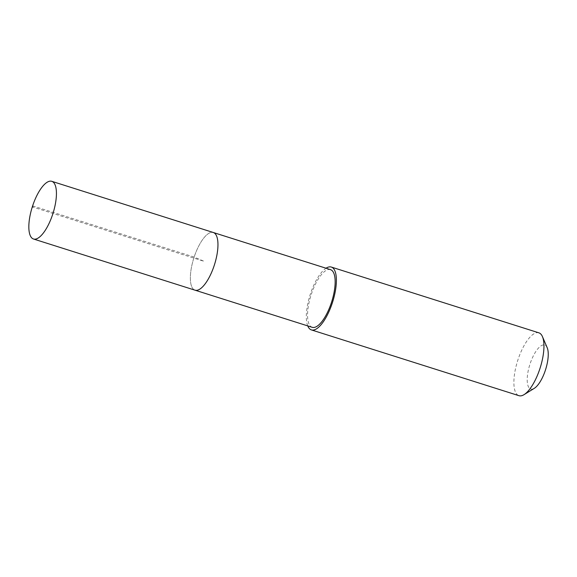 <?xml version="1.0" encoding="UTF-8"?>
<svg xmlns="http://www.w3.org/2000/svg" width="577" height="577" viewBox="0 0 577 577"><rect width="100%" height="100%" fill="white"/><g stroke="black" fill="none" stroke-linecap="round" stroke-linejoin="round"><path stroke-width="0.43" stroke-dasharray="2.88 2.16" d="M194.665 290.051A30.256 10.84 107.6 0 1 193.987 257.566A30.256 10.84 107.6 0 1 213.295 232.502A30.256 10.84 -72.4 0 0 193.987 257.566A30.256 10.84 -72.4 0 0 194.665 290.051A30.256 10.84 -72.4 0 0 195.019 290.181M330.491 269.639A30.256 10.84 -72.4 0 0 311.176 294.703A30.256 10.84 -72.4 0 0 311.861 327.188A30.256 10.84 -72.4 0 0 312.215 327.318M307.743 325.904A32.968 11.814 107.6 0 1 310.094 294.912A32.968 11.814 107.6 0 1 326.019 268.226M538.882 332.835A32.968 11.814 -72.4 0 0 517.836 360.142A32.968 11.814 -72.4 0 0 518.579 395.541A32.968 11.814 -72.4 0 0 518.961 395.685M547.184 347.693A23.073 8.273 -72.4 0 0 544.962 345.147A23.073 8.273 -72.4 0 0 530.09 363.784A23.073 8.273 -72.4 0 0 530.479 388.941A23.073 8.273 -72.4 0 0 534.309 388.321M32.629 205.881L194.146 257.061L204.157 261.345L32.839 207.049"/><path stroke-width="0.87" d="M52.132 181.452A30.256 10.84 107.6 0 1 52.81 213.937A30.256 10.84 107.6 0 1 33.502 239.001A30.256 10.84 107.6 0 1 33.141 238.864A30.256 10.84 107.6 0 1 32.463 206.378A30.256 10.84 107.6 0 1 51.779 181.315A30.256 10.84 107.6 0 1 52.132 181.452M51.779 181.315L330.491 269.639A30.256 10.84 -72.4 0 1 330.845 269.769A30.256 10.84 -72.4 0 1 331.53 302.261A30.256 10.84 -72.4 0 1 312.215 327.318L195.019 290.181A30.256 10.84 -72.4 0 0 214.334 265.124A30.256 10.84 -72.4 0 0 213.656 232.632A30.256 10.84 -72.4 0 0 213.295 232.502A30.256 10.84 107.6 0 1 213.656 232.632A30.256 10.84 107.6 0 1 214.334 265.124A30.256 10.84 107.6 0 1 195.019 290.181A30.256 10.84 107.6 0 1 194.665 290.051M326.019 268.226A32.968 11.814 107.6 0 1 331.313 267.057A32.968 11.814 107.6 0 1 331.696 267.201A32.968 11.814 107.6 0 1 332.439 302.6A32.968 11.814 107.6 0 1 311.392 329.907A32.968 11.814 107.6 0 1 311.01 329.763A32.968 11.814 107.6 0 1 307.743 325.904M311.392 329.907L518.961 395.685A32.968 11.814 -72.4 0 0 524.046 394.646A32.968 11.814 -72.4 0 0 540.18 367.823A32.968 11.814 -72.4 0 0 542.438 336.607A32.968 11.814 -72.4 0 0 539.264 332.972A32.968 11.814 -72.4 0 0 538.882 332.835L331.313 267.057M524.046 394.646L534.309 388.321A23.073 8.273 -72.4 0 0 545.604 369.547A23.073 8.273 -72.4 0 0 547.184 347.693L542.438 336.607M32.839 207.049L32.629 205.881M195.019 290.181L33.502 239.001"/></g></svg>
